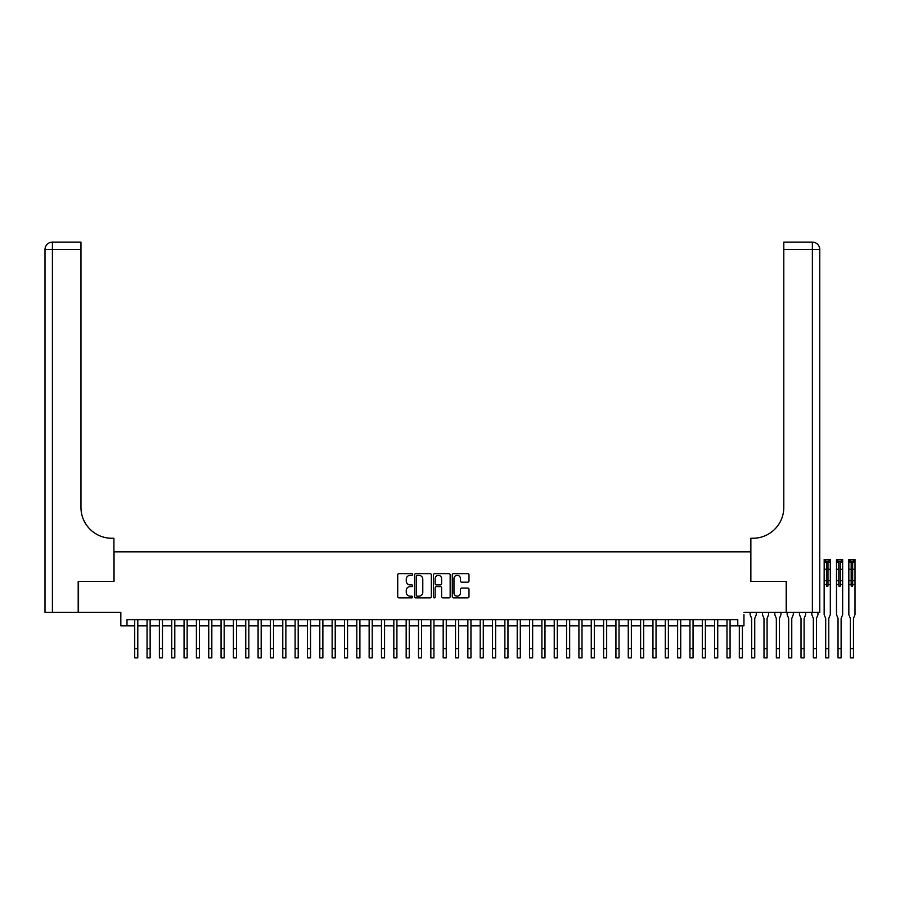 <?xml version="1.0" encoding="UTF-8"?>
<svg xmlns="http://www.w3.org/2000/svg" width="900" height="900" viewBox="0 0 900 900"><rect width="100%" height="100%" fill="white"/><g stroke="black" fill="none" stroke-linecap="round" stroke-linejoin="round"><path stroke-width="1.35" d="M412.639 574.493A0.844 0.844 0 0 0 411.795 573.649L398.925 573.649A1.215 1.215 0 0 0 397.721 574.864L397.721 596.666A1.215 1.215 0 0 0 398.925 597.87L411.795 597.87A0.844 0.844 0 0 0 412.639 597.026A0.844 0.844 0 0 0 411.795 596.183L410.13 596.183A3.881 3.881 0 0 1 406.26 592.301L406.26 590.49A3.881 3.881 0 0 1 410.13 586.609L411.795 586.609A0.844 0.844 0 0 0 412.639 585.765A0.844 0.844 0 0 0 411.795 584.91L410.13 584.91A3.881 3.881 0 0 1 406.26 581.04L406.26 579.217A3.881 3.881 0 0 1 410.13 575.347L411.795 575.347A0.844 0.844 0 0 0 412.639 574.493M467.786 582.188A1.215 1.215 0 0 0 468.99 580.972L468.99 574.864A1.215 1.215 0 0 0 467.786 573.649L453.488 573.649A1.215 1.215 0 0 0 452.284 574.864L452.284 596.666A1.215 1.215 0 0 0 453.488 597.87L467.786 597.87A1.215 1.215 0 0 0 468.99 596.666L468.99 589.275A1.215 1.215 0 0 0 467.786 588.06L461.666 588.06A1.215 1.215 0 0 0 460.451 589.275L460.451 592.942A3.24 3.24 0 0 1 457.211 596.183A3.24 3.24 0 0 1 453.971 592.942L453.971 578.587A3.24 3.24 0 0 1 457.211 575.347A3.24 3.24 0 0 1 460.451 578.587L460.451 580.972A1.215 1.215 0 0 0 461.666 582.188L467.786 582.188M743.951 612.293L786.206 612.293L786.206 581.445L750.735 581.445L750.735 551.824L114.041 551.824L114.041 581.445L78.559 581.445L78.559 612.293L120.825 612.293L120.825 625.86L126.99 625.86L126.99 619.695L737.775 619.695L737.775 625.86L743.951 625.86L743.951 614.633M431.325 574.864A1.215 1.215 0 0 0 430.11 573.649L415.822 573.649A1.215 1.215 0 0 0 414.608 574.864L414.608 596.666A1.215 1.215 0 0 0 415.822 597.87L430.11 597.87A1.215 1.215 0 0 0 431.325 596.666L431.325 574.864M434.655 573.649L448.954 573.649A1.215 1.215 0 0 1 450.157 574.864L450.157 596.666A1.215 1.215 0 0 1 448.954 597.87L442.834 597.87A1.215 1.215 0 0 1 441.619 596.666L441.619 587.824A1.215 1.215 0 0 0 440.415 586.609L436.354 586.609A1.215 1.215 0 0 0 435.139 587.824L435.139 597.026A0.844 0.844 0 0 1 434.295 597.87A0.844 0.844 0 0 1 433.451 597.026L433.451 574.864A1.215 1.215 0 0 1 434.655 573.649M126.99 625.86L134.707 625.86M137.79 625.86L147.049 625.86M150.131 625.86L159.379 625.86M162.472 625.86L171.72 625.86M174.803 625.86L184.061 625.86M187.144 625.86L196.403 625.86M199.485 625.86L208.744 625.86M211.826 625.86L221.074 625.86M224.167 625.86L233.415 625.86M236.498 625.86L245.756 625.86M248.839 625.86L258.097 625.86M261.18 625.86L270.439 625.86M273.521 625.86L282.78 625.86M285.863 625.86L295.11 625.86M298.204 625.86L307.451 625.86M310.534 625.86L319.793 625.86M322.875 625.86L332.134 625.86M335.216 625.86L344.475 625.86M347.558 625.86L356.805 625.86M359.899 625.86L369.146 625.86M372.229 625.86L381.488 625.86M384.57 625.86L393.829 625.86M396.911 625.86L406.17 625.86M409.252 625.86L418.5 625.86M421.594 625.86L430.841 625.86M433.924 625.86L443.183 625.86M446.265 625.86L455.524 625.86M458.606 625.86L467.865 625.86M470.947 625.86L480.195 625.86M483.289 625.86L492.536 625.86M495.619 625.86L504.877 625.86M507.96 625.86L517.219 625.86M520.301 625.86L529.56 625.86M532.642 625.86L541.89 625.86M544.984 625.86L554.231 625.86M557.314 625.86L566.572 625.86M569.655 625.86L578.914 625.86M581.996 625.86L591.255 625.86M594.337 625.86L603.596 625.86M606.679 625.86L615.926 625.86M619.02 625.86L628.268 625.86M631.35 625.86L640.609 625.86M643.691 625.86L652.95 625.86M656.033 625.86L665.291 625.86M668.374 625.86L677.621 625.86M680.715 625.86L689.962 625.86M693.045 625.86L702.304 625.86M705.386 625.86L714.645 625.86M717.727 625.86L726.986 625.86M730.069 625.86L737.775 625.86M417.15 575.347A0.844 0.844 0 0 0 416.306 576.191L416.306 595.327A0.844 0.844 0 0 0 417.15 596.183L418.916 596.183A3.881 3.881 0 0 0 422.786 592.301L422.786 579.217A3.881 3.881 0 0 0 418.916 575.347L417.15 575.347M441.619 578.644A3.24 3.24 0 0 0 438.379 575.404A3.24 3.24 0 0 0 435.139 578.644L435.139 583.706A1.215 1.215 0 0 0 436.354 584.91L440.415 584.91A1.215 1.215 0 0 0 441.619 583.706L441.619 578.644M134.707 648.63L137.79 648.63L137.79 657.877L134.707 657.877L134.707 619.695M137.79 648.63L137.79 619.695M78.188 581.445L113.918 581.445L113.918 538.256L111.814 538.256A30.848 30.848 0 0 1 80.966 507.409L80.966 249.525L52.402 249.525L52.402 612.293L78.188 612.293L78.188 581.445M52.402 612.293L45 612.293L45 249.525A7.402 7.402 0 0 1 52.402 242.123L80.966 242.123L80.966 249.525M111.814 538.256A30.848 30.848 0 0 1 80.966 507.409M52.402 242.123A7.402 7.402 0 0 0 45 249.525L52.402 249.525L52.402 242.123M786.577 581.445L750.859 581.445L750.859 538.256L752.951 538.256A30.848 30.848 0 0 0 783.799 507.409L783.799 242.123L812.374 242.123A7.402 7.402 0 0 1 819.776 249.525L819.776 612.293L786.577 612.293L786.577 581.445M752.951 538.256A30.848 30.848 0 0 0 783.799 507.409M812.374 612.293L812.374 242.123A7.402 7.402 0 0 1 819.776 249.525L783.799 249.525M147.049 648.63L150.131 648.63L150.131 657.877L147.049 657.877L147.049 619.695M150.131 648.63L150.131 619.695M159.379 648.63L162.472 648.63L162.472 657.877L159.379 657.877L159.379 619.695M162.472 648.63L162.472 619.695M171.72 648.63L174.803 648.63L174.803 657.877L171.72 657.877L171.72 619.695M174.803 648.63L174.803 619.695M184.061 648.63L187.144 648.63L187.144 657.877L184.061 657.877L184.061 619.695M187.144 648.63L187.144 619.695M196.403 648.63L199.485 648.63L199.485 657.877L196.403 657.877L196.403 619.695M199.485 648.63L199.485 619.695M208.744 648.63L211.826 648.63L211.826 657.877L208.744 657.877L208.744 619.695M211.826 648.63L211.826 619.695M221.074 648.63L224.167 648.63L224.167 657.877L221.074 657.877L221.074 619.695M224.167 648.63L224.167 619.695M233.415 648.63L236.498 648.63L236.498 657.877L233.415 657.877L233.415 619.695M236.498 648.63L236.498 619.695M245.756 648.63L248.839 648.63L248.839 657.877L245.756 657.877L245.756 619.695M248.839 648.63L248.839 619.695M258.097 648.63L261.18 648.63L261.18 657.877L258.097 657.877L258.097 619.695M261.18 648.63L261.18 619.695M270.439 648.63L273.521 648.63L273.521 657.877L270.439 657.877L270.439 619.695M273.521 648.63L273.521 619.695M282.78 648.63L285.863 648.63L285.863 657.877L282.78 657.877L282.78 619.695M285.863 648.63L285.863 619.695M295.11 648.63L298.204 648.63L298.204 657.877L295.11 657.877L295.11 619.695M298.204 648.63L298.204 619.695M307.451 648.63L310.534 648.63L310.534 657.877L307.451 657.877L307.451 619.695M310.534 648.63L310.534 619.695M319.793 648.63L322.875 648.63L322.875 657.877L319.793 657.877L319.793 619.695M322.875 648.63L322.875 619.695M332.134 648.63L335.216 648.63L335.216 657.877L332.134 657.877L332.134 619.695M335.216 648.63L335.216 619.695M344.475 648.63L347.558 648.63L347.558 657.877L344.475 657.877L344.475 619.695M347.558 648.63L347.558 619.695M356.805 648.63L359.899 648.63L359.899 657.877L356.805 657.877L356.805 619.695M359.899 648.63L359.899 619.695M369.146 648.63L372.229 648.63L372.229 657.877L369.146 657.877L369.146 619.695M372.229 648.63L372.229 619.695M381.488 648.63L384.57 648.63L384.57 657.877L381.488 657.877L381.488 619.695M384.57 648.63L384.57 619.695M393.829 648.63L396.911 648.63L396.911 657.877L393.829 657.877L393.829 619.695M396.911 648.63L396.911 619.695M406.17 648.63L409.252 648.63L409.252 657.877L406.17 657.877L406.17 619.695M409.252 648.63L409.252 619.695M418.5 648.63L421.594 648.63L421.594 657.877L418.5 657.877L418.5 619.695M421.594 648.63L421.594 619.695M430.841 648.63L433.924 648.63L433.924 657.877L430.841 657.877L430.841 619.695M433.924 648.63L433.924 619.695M443.183 648.63L446.265 648.63L446.265 657.877L443.183 657.877L443.183 619.695M446.265 648.63L446.265 619.695M455.524 648.63L458.606 648.63L458.606 657.877L455.524 657.877L455.524 619.695M458.606 648.63L458.606 619.695M467.865 648.63L470.947 648.63L470.947 657.877L467.865 657.877L467.865 619.695M470.947 648.63L470.947 619.695M480.195 648.63L483.289 648.63L483.289 657.877L480.195 657.877L480.195 619.695M483.289 648.63L483.289 619.695M492.536 648.63L495.619 648.63L495.619 657.877L492.536 657.877L492.536 619.695M495.619 648.63L495.619 619.695M504.877 648.63L507.96 648.63L507.96 657.877L504.877 657.877L504.877 619.695M507.96 648.63L507.96 619.695M517.219 648.63L520.301 648.63L520.301 657.877L517.219 657.877L517.219 619.695M520.301 648.63L520.301 619.695M529.56 648.63L532.642 648.63L532.642 657.877L529.56 657.877L529.56 619.695M532.642 648.63L532.642 619.695M541.89 648.63L544.984 648.63L544.984 657.877L541.89 657.877L541.89 619.695M544.984 648.63L544.984 619.695M554.231 648.63L557.314 648.63L557.314 657.877L554.231 657.877L554.231 619.695M557.314 648.63L557.314 619.695M566.572 648.63L569.655 648.63L569.655 657.877L566.572 657.877L566.572 619.695M569.655 648.63L569.655 619.695M578.914 648.63L581.996 648.63L581.996 657.877L578.914 657.877L578.914 619.695M581.996 648.63L581.996 619.695M591.255 648.63L594.337 648.63L594.337 657.877L591.255 657.877L591.255 619.695M594.337 648.63L594.337 619.695M603.596 648.63L606.679 648.63L606.679 657.877L603.596 657.877L603.596 619.695M606.679 648.63L606.679 619.695M615.926 648.63L619.02 648.63L619.02 657.877L615.926 657.877L615.926 619.695M619.02 648.63L619.02 619.695M628.268 648.63L631.35 648.63L631.35 657.877L628.268 657.877L628.268 619.695M631.35 648.63L631.35 619.695M640.609 648.63L643.691 648.63L643.691 657.877L640.609 657.877L640.609 619.695M643.691 648.63L643.691 619.695M652.95 648.63L656.033 648.63L656.033 657.877L652.95 657.877L652.95 619.695M656.033 648.63L656.033 619.695M665.291 648.63L668.374 648.63L668.374 657.877L665.291 657.877L665.291 619.695M668.374 648.63L668.374 619.695M677.621 648.63L680.715 648.63L680.715 657.877L677.621 657.877L677.621 619.695M680.715 648.63L680.715 619.695M689.962 648.63L693.045 648.63L693.045 657.877L689.962 657.877L689.962 619.695M693.045 648.63L693.045 619.695M702.304 648.63L705.386 648.63L705.386 657.877L702.304 657.877L702.304 619.695M705.386 648.63L705.386 619.695M714.645 648.63L717.727 648.63L717.727 657.877L714.645 657.877L714.645 619.695M717.727 648.63L717.727 619.695M726.986 648.63L730.069 648.63L730.069 657.877L726.986 657.877L726.986 619.695M730.069 648.63L730.069 619.695M739.316 648.63L742.41 648.63L742.41 657.877L739.316 657.877L739.316 625.86M742.41 648.63L742.41 625.86M756.293 612.293L756.293 614.633L754.74 618.457L754.74 657.877L751.658 657.877L751.658 618.457L750.116 614.633L750.116 612.293M768.623 612.293L768.623 614.633L767.081 618.457L767.081 657.877L763.999 657.877L763.999 618.457L762.457 614.633L762.457 612.293M780.964 612.293L780.964 614.633L779.423 618.457L779.423 657.877L776.34 657.877L776.34 618.457L774.799 614.633L774.799 612.293M793.305 612.293L793.305 614.633L791.764 618.457L791.764 657.877L788.681 657.877L788.681 618.457L787.14 614.633L787.14 612.293M805.646 612.293L805.646 614.633L804.105 618.457L804.105 657.877L801.011 657.877L801.011 618.457L799.47 614.633L799.47 612.293M817.988 612.293L817.988 614.633L816.435 618.457L816.435 657.877L813.352 657.877L813.352 618.457L811.811 614.633L811.811 612.293M827.977 585.765A0.743 0.743 90.8 0 1 827.235 586.496A0.743 0.743 90.8 0 1 826.492 585.765L826.492 580.635L824.153 580.635L824.153 614.633L825.694 618.457L825.694 648.63L828.776 648.63L828.776 618.457L830.317 614.633L830.317 584.528L827.977 584.528L827.977 585.765M825.39 559.474L825.39 561.082L824.186 561.082L824.153 559.474L830.295 559.474L830.317 584.528M824.186 561.082L824.153 580.635M825.39 561.082L829.091 561.082L829.091 559.474M830.317 561.082L829.091 561.082M830.317 580.635L827.977 580.635L827.977 584.528M827.977 580.635L827.977 561.409L826.492 561.409L826.492 580.635M825.694 648.63L825.694 657.877L828.776 657.877L828.776 648.63M840.319 585.765A0.743 0.743 90.8 0 1 839.576 586.496A0.743 0.743 90.8 0 1 838.834 585.765L838.834 580.635L836.494 580.635L836.494 614.633L838.035 618.457L838.035 648.63L841.117 648.63L841.117 618.457L842.659 614.633L842.659 584.528L840.319 584.528L840.319 585.765M837.72 559.474L837.72 561.082L836.494 561.082L836.494 559.474L842.659 559.474L842.659 584.528M836.494 561.082L836.494 580.635M837.72 561.082L841.433 561.082L841.433 559.474M842.659 561.082L841.433 561.082M842.659 580.635L840.319 580.635L840.319 584.528M840.319 580.635L840.319 561.409L838.834 561.409L838.834 580.635M838.035 648.63L838.035 657.877L841.117 657.877L841.117 648.63M852.66 585.765A0.743 0.743 90.8 0 1 851.918 586.496A0.743 0.743 90.8 0 1 851.175 585.765L851.175 580.635L848.835 580.635L848.835 614.633L850.376 618.457L850.376 648.63L853.459 648.63L853.459 618.457L855 614.633L855 584.528L852.66 584.528L852.66 585.765M850.061 559.474L850.061 561.082L848.835 561.082L848.835 559.474L855 559.474L855 584.528M848.835 561.082L848.835 580.635M850.061 561.082L853.762 561.082L853.762 559.474M855 561.082L853.762 561.082M855 580.635L852.66 580.635L852.66 584.528M852.66 580.635L852.66 561.409L851.175 561.409L851.175 580.635M850.376 648.63L850.376 657.877L853.459 657.877L853.459 648.63M751.658 648.63L754.74 648.63M763.999 648.63L767.081 648.63M776.34 648.63L779.423 648.63M788.681 648.63L791.764 648.63M801.011 648.63L804.105 648.63M813.352 648.63L816.435 648.63M826.492 584.528L824.153 584.528M830.317 569.284L827.977 569.284M826.492 569.284L824.153 569.284M830.317 562.005L827.977 562.005M826.492 562.005L824.153 562.005M838.834 584.528L836.494 584.528M842.659 569.284L840.319 569.284M838.834 569.284L836.494 569.284M842.659 562.005L840.319 562.005M838.834 562.005L836.494 562.005M851.175 584.528L848.835 584.528M855 569.284L852.66 569.284M851.175 569.284L848.835 569.284M855 562.005L852.66 562.005M851.175 562.005L848.835 562.005"/></g></svg>
